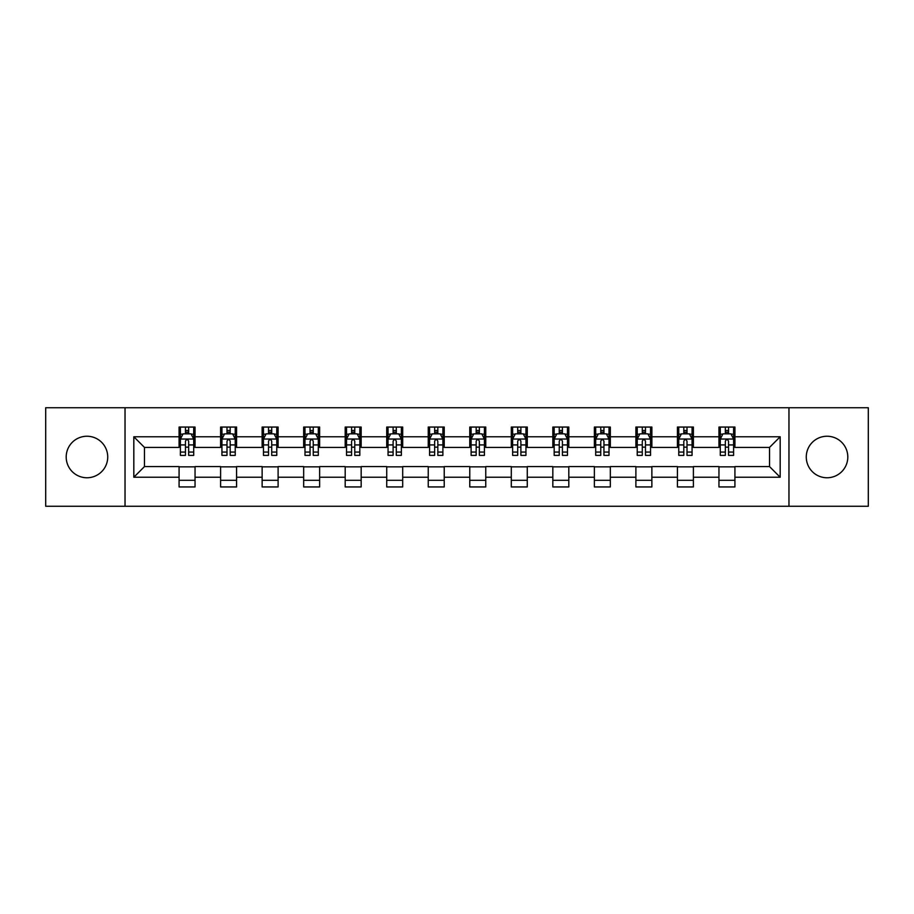 <?xml version="1.0" encoding="UTF-8"?>
<svg xmlns="http://www.w3.org/2000/svg" width="914" height="914" viewBox="0 0 914 914"><rect width="100%" height="100%" fill="white"/><g stroke="black" fill="none" stroke-linecap="round" stroke-linejoin="round"><path stroke-width="1.37" d="M827.033 436.241A20.759 20.759 0 0 0 806.274 457A20.759 20.759 0 0 0 827.033 477.759A20.759 20.759 0 0 0 847.804 457A20.759 20.759 0 0 0 827.033 436.241M86.967 436.241A20.759 20.759 0 0 0 66.196 457A20.759 20.759 0 0 0 86.967 477.759A20.759 20.759 0 0 0 107.726 457A20.759 20.759 0 0 0 86.967 436.241M788.965 506.253L868.3 506.253L868.3 407.747L788.965 407.747L788.965 506.253L125.035 506.253L125.035 407.747L45.7 407.747L45.7 506.253L125.035 506.253M788.965 407.747L125.035 407.747M734.925 436.766L734.925 427.055L718.952 427.055L718.952 436.766L693.395 436.766L693.395 427.055L677.423 427.055L677.423 436.766L651.865 436.766L651.865 427.055L635.893 427.055L635.893 436.766L610.335 436.766L610.335 427.055L594.363 427.055L594.363 436.766L568.805 436.766L568.805 427.055L552.833 427.055L552.833 436.766L527.275 436.766L527.275 427.055L511.303 427.055L511.303 436.766L485.757 436.766L485.757 427.055L469.773 427.055L469.773 436.766L444.227 436.766L444.227 427.055L428.243 427.055L428.243 436.766L402.697 436.766L402.697 427.055L386.725 427.055L386.725 436.766L361.167 436.766L361.167 427.055L345.195 427.055L345.195 436.766L319.637 436.766L319.637 427.055L303.665 427.055L303.665 436.766L278.107 436.766L278.107 427.055L262.135 427.055L262.135 436.766L236.577 436.766L236.577 427.055L220.605 427.055L220.605 436.766L195.048 436.766L195.048 427.055L179.075 427.055L179.075 436.766L133.821 436.766L133.821 477.234L144.469 466.586L179.075 466.586L179.075 486.945L195.048 486.945L195.048 466.586L220.605 466.586L220.605 486.945L236.577 486.945L236.577 466.586L262.135 466.586L262.135 486.945L278.107 486.945L278.107 466.586L303.665 466.586L303.665 486.945L319.637 486.945L319.637 466.586L345.195 466.586L345.195 486.945L361.167 486.945L361.167 466.586L386.725 466.586L386.725 486.945L402.697 486.945L402.697 466.586L428.243 466.586L428.243 486.945L444.227 486.945L444.227 466.586L469.773 466.586L469.773 486.945L485.757 486.945L485.757 466.586L511.303 466.586L511.303 486.945L527.275 486.945L527.275 466.586L552.833 466.586L552.833 486.945L568.805 486.945L568.805 466.586L594.363 466.586L594.363 486.945L610.335 486.945L610.335 466.586L635.893 466.586L635.893 486.945L651.865 486.945L651.865 466.586L677.423 466.586L677.423 486.945L693.395 486.945L693.395 466.586L718.952 466.586L718.952 486.945L734.925 486.945L734.925 466.586L769.531 466.586L769.531 447.414L734.925 447.414L734.925 436.766L780.179 436.766L780.179 477.234L734.925 477.234M718.952 477.234L693.395 477.234M677.423 477.234L651.865 477.234M635.893 477.234L610.335 477.234M594.363 477.234L568.805 477.234M552.833 477.234L527.275 477.234M511.303 477.234L485.757 477.234M469.773 477.234L444.227 477.234M428.243 477.234L402.697 477.234M386.725 477.234L361.167 477.234M345.195 477.234L319.637 477.234M303.665 477.234L278.107 477.234M262.135 477.234L236.577 477.234M220.605 477.234L195.048 477.234M179.075 477.234L133.821 477.234M718.952 436.766L718.952 447.414L693.395 447.414L693.395 436.766M677.423 436.766L677.423 447.414L651.865 447.414L651.865 436.766M635.893 436.766L635.893 447.414L610.335 447.414L610.335 436.766M594.363 436.766L594.363 447.414L568.805 447.414L568.805 436.766M552.833 436.766L552.833 447.414L527.275 447.414L527.275 436.766M511.303 436.766L511.303 447.414L485.757 447.414L485.757 436.766M469.773 436.766L469.773 447.414L444.227 447.414L444.227 436.766M428.243 436.766L428.243 447.414L402.697 447.414L402.697 436.766M386.725 436.766L386.725 447.414L361.167 447.414L361.167 436.766M345.195 436.766L345.195 447.414L319.637 447.414L319.637 436.766M303.665 436.766L303.665 447.414L278.107 447.414L278.107 436.766M262.135 436.766L262.135 447.414L236.577 447.414L236.577 436.766M220.605 436.766L220.605 447.414L195.048 447.414L195.048 436.766M179.075 436.766L179.075 447.414L144.469 447.414L133.821 436.766M144.469 447.414L144.469 466.586M780.179 477.234L769.531 466.586M769.531 447.414L780.179 436.766M179.075 433.704L180.401 433.704M185.462 433.704L188.661 433.704M193.711 433.704L195.048 433.704M179.075 447.152L180.401 447.152M185.462 447.152L188.661 447.152M193.711 447.152L195.048 447.152M179.075 466.848L195.048 466.848M179.075 480.296L195.048 480.296M220.605 466.848L236.577 466.848M220.605 480.296L236.577 480.296M220.605 433.704L221.931 433.704M226.992 433.704L230.191 433.704M235.241 433.704L236.577 433.704M220.605 447.152L221.931 447.152M226.992 447.152L230.191 447.152M235.241 447.152L236.577 447.152M262.135 466.848L278.107 466.848M262.135 480.296L278.107 480.296M262.135 433.704L263.461 433.704M268.522 433.704L271.721 433.704M276.771 433.704L278.107 433.704M262.135 447.152L263.461 447.152M268.522 447.152L271.721 447.152M276.771 447.152L278.107 447.152M303.665 466.848L319.637 466.848M303.665 480.296L319.637 480.296M303.665 433.704L304.99 433.704M310.052 433.704L313.239 433.704M318.301 433.704L319.637 433.704M303.665 447.152L304.99 447.152M310.052 447.152L313.239 447.152M318.301 447.152L319.637 447.152M345.195 466.848L361.167 466.848M345.195 480.296L361.167 480.296M345.195 433.704L346.52 433.704M351.582 433.704L354.769 433.704M359.83 433.704L361.167 433.704M345.195 447.152L346.52 447.152M351.582 447.152L354.769 447.152M359.83 447.152L361.167 447.152M386.725 466.848L402.697 466.848M386.725 480.296L402.697 480.296M386.725 433.704L388.05 433.704M393.111 433.704L396.299 433.704M401.36 433.704L402.697 433.704M386.725 447.152L388.05 447.152M393.111 447.152L396.299 447.152M401.36 447.152L402.697 447.152M428.243 466.848L444.227 466.848M428.243 480.296L444.227 480.296M428.243 433.704L429.58 433.704M434.641 433.704L437.829 433.704M442.89 433.704L444.227 433.704M428.243 447.152L429.58 447.152M434.641 447.152L437.829 447.152M442.89 447.152L444.227 447.152M469.773 466.848L485.757 466.848M469.773 480.296L485.757 480.296M469.773 433.704L471.11 433.704M476.171 433.704L479.359 433.704M484.42 433.704L485.757 433.704M469.773 447.152L471.11 447.152M476.171 447.152L479.359 447.152M484.42 447.152L485.757 447.152M511.303 466.848L527.275 466.848M511.303 480.296L527.275 480.296M511.303 433.704L512.64 433.704M517.701 433.704L520.889 433.704M525.95 433.704L527.275 433.704M511.303 447.152L512.64 447.152M517.701 447.152L520.889 447.152M525.95 447.152L527.275 447.152M552.833 466.848L568.805 466.848M552.833 480.296L568.805 480.296M552.833 433.704L554.17 433.704M559.231 433.704L562.418 433.704M567.48 433.704L568.805 433.704M552.833 447.152L554.17 447.152M559.231 447.152L562.418 447.152M567.48 447.152L568.805 447.152M594.363 466.848L610.335 466.848M594.363 480.296L610.335 480.296M594.363 433.704L595.7 433.704M600.761 433.704L603.948 433.704M609.01 433.704L610.335 433.704M594.363 447.152L595.7 447.152M600.761 447.152L603.948 447.152M609.01 447.152L610.335 447.152M635.893 466.848L651.865 466.848M635.893 480.296L651.865 480.296M635.893 433.704L637.229 433.704M642.279 433.704L645.478 433.704M650.539 433.704L651.865 433.704M635.893 447.152L637.229 447.152M642.279 447.152L645.478 447.152M650.539 447.152L651.865 447.152M677.423 466.848L693.395 466.848M677.423 480.296L693.395 480.296M677.423 433.704L678.759 433.704M683.809 433.704L687.008 433.704M692.069 433.704L693.395 433.704M677.423 447.152L678.759 447.152M683.809 447.152L687.008 447.152M692.069 447.152L693.395 447.152M718.952 466.848L734.925 466.848M718.952 480.296L734.925 480.296M718.952 433.704L720.289 433.704M725.339 433.704L728.538 433.704M733.599 433.704L734.925 433.704M718.952 447.152L720.289 447.152M725.339 447.152L728.538 447.152M733.599 447.152L734.925 447.152M188.661 430.517L185.462 430.517M193.711 452.064L188.661 452.064L188.661 455.401L193.711 455.401L193.711 439.166L191.049 433.842L183.063 433.842L180.401 439.166L180.401 455.401L185.462 455.401L185.462 452.064L180.401 452.064M180.401 439.166L180.401 427.055M193.711 439.166L193.711 427.055M185.462 433.842L185.462 427.055M188.661 427.055L188.661 433.842M188.661 452.064L188.661 441.165C187.599 439.108 186.525 439.108 185.462 441.165L185.462 452.064M230.191 430.517L226.992 430.517M235.241 452.064L230.191 452.064L230.191 455.401L235.241 455.401L235.241 439.166L232.579 433.842L224.593 433.842L221.931 439.166L221.931 455.401L226.992 455.401L226.992 452.064L221.931 452.064M221.931 439.166L221.931 427.055M235.241 439.166L235.241 427.055M226.992 433.842L226.992 427.055M230.191 427.055L230.191 433.842M230.191 452.064L230.191 441.165C229.117 439.108 228.054 439.108 226.992 441.165L226.992 452.064M271.721 430.517L268.522 430.517M276.771 452.064L271.721 452.064L271.721 455.401L276.771 455.401L276.771 439.166L274.109 433.842L266.123 433.842L263.461 439.166L263.461 455.401L268.522 455.401L268.522 452.064L263.461 452.064M263.461 439.166L263.461 427.055M276.771 439.166L276.771 427.055M268.522 433.842L268.522 427.055M271.721 427.055L271.721 433.842M271.721 452.064L271.721 441.165C270.647 439.108 269.584 439.108 268.522 441.165L268.522 452.064M313.239 430.517L310.052 430.517M318.301 452.064L313.239 452.064L313.239 455.401L318.301 455.401L318.301 439.166L315.638 433.842L307.652 433.842L304.99 439.166L304.99 455.401L310.052 455.401L310.052 452.064L304.99 452.064M304.99 439.166L304.99 427.055M318.301 439.166L318.301 427.055M310.052 433.842L310.052 427.055M313.239 427.055L313.239 433.842M313.239 452.064L313.239 441.165C312.177 439.108 311.114 439.108 310.052 441.165L310.052 452.064M354.769 430.517L351.582 430.517M359.83 452.064L354.769 452.064L354.769 455.401L359.83 455.401L359.83 439.166L357.168 433.842L349.182 433.842L346.52 439.166L346.52 455.401L351.582 455.401L351.582 452.064L346.52 452.064M346.52 439.166L346.52 427.055M359.83 439.166L359.83 427.055M351.582 433.842L351.582 427.055M354.769 427.055L354.769 433.842M354.769 452.064L354.769 441.165C353.707 439.108 352.644 439.108 351.582 441.165L351.582 452.064M396.299 430.517L393.111 430.517M401.36 452.064L396.299 452.064L396.299 455.401L401.36 455.401L401.36 439.166L398.698 433.842L390.712 433.842L388.05 439.166L388.05 455.401L393.111 455.401L393.111 452.064L388.05 452.064M388.05 439.166L388.05 427.055M401.36 439.166L401.36 427.055M393.111 433.842L393.111 427.055M396.299 427.055L396.299 433.842M396.299 452.064L396.299 441.165C395.236 439.108 394.174 439.108 393.111 441.165L393.111 452.064M437.829 430.517L434.641 430.517M442.89 452.064L437.829 452.064L437.829 455.401L442.89 455.401L442.89 439.166L440.228 433.842L432.242 433.842L429.58 439.166L429.58 455.401L434.641 455.401L434.641 452.064L429.58 452.064M429.58 439.166L429.58 427.055M442.89 439.166L442.89 427.055M434.641 433.842L434.641 427.055M437.829 427.055L437.829 433.842M437.829 452.064L437.829 441.165C436.766 439.108 435.704 439.108 434.641 441.165L434.641 452.064M479.359 430.517L476.171 430.517M484.42 452.064L479.359 452.064L479.359 455.401L484.42 455.401L484.42 439.166L481.758 433.842L473.772 433.842L471.11 439.166L471.11 455.401L476.171 455.401L476.171 452.064L471.11 452.064M471.11 439.166L471.11 427.055M484.42 439.166L484.42 427.055M476.171 433.842L476.171 427.055M479.359 427.055L479.359 433.842M479.359 452.064L479.359 441.165C478.296 439.108 477.234 439.108 476.171 441.165L476.171 452.064M520.889 430.517L517.701 430.517M525.95 452.064L520.889 452.064L520.889 455.401L525.95 455.401L525.95 439.166L523.288 433.842L515.302 433.842L512.64 439.166L512.64 455.401L517.701 455.401L517.701 452.064L512.64 452.064M512.64 439.166L512.64 427.055M525.95 439.166L525.95 427.055M517.701 433.842L517.701 427.055M520.889 427.055L520.889 433.842M520.889 452.064L520.889 441.165C519.826 439.108 518.764 439.108 517.701 441.165L517.701 452.064M562.418 430.517L559.231 430.517M567.48 452.064L562.418 452.064L562.418 455.401L567.48 455.401L567.48 439.166L564.818 433.842L556.832 433.842L554.17 439.166L554.17 455.401L559.231 455.401L559.231 452.064L554.17 452.064M554.17 439.166L554.17 427.055M567.48 439.166L567.48 427.055M559.231 433.842L559.231 427.055M562.418 427.055L562.418 433.842M562.418 452.064L562.418 441.165C561.356 439.108 560.293 439.108 559.231 441.165L559.231 452.064M603.948 430.517L600.761 430.517M609.01 452.064L603.948 452.064L603.948 455.401L609.01 455.401L609.01 439.166L606.348 433.842L598.362 433.842L595.7 439.166L595.7 455.401L600.761 455.401L600.761 452.064L595.7 452.064M595.7 439.166L595.7 427.055M609.01 439.166L609.01 427.055M600.761 433.842L600.761 427.055M603.948 427.055L603.948 433.842M603.948 452.064L603.948 441.165C602.886 439.108 601.823 439.108 600.761 441.165L600.761 452.064M645.478 430.517L642.279 430.517M650.539 452.064L645.478 452.064L645.478 455.401L650.539 455.401L650.539 439.166L647.877 433.842L639.891 433.842L637.229 439.166L637.229 455.401L642.279 455.401L642.279 452.064L637.229 452.064M637.229 439.166L637.229 427.055M650.539 439.166L650.539 427.055M642.279 433.842L642.279 427.055M645.478 427.055L645.478 433.842M645.478 452.064L645.478 441.165C644.416 439.108 643.353 439.108 642.279 441.165L642.279 452.064M687.008 430.517L683.809 430.517M692.069 452.064L687.008 452.064L687.008 455.401L692.069 455.401L692.069 439.166L689.407 433.842L681.421 433.842L678.759 439.166L678.759 455.401L683.809 455.401L683.809 452.064L678.759 452.064M678.759 439.166L678.759 427.055M692.069 439.166L692.069 427.055M683.809 433.842L683.809 427.055M687.008 427.055L687.008 433.842M687.008 452.064L687.008 441.165C685.946 439.108 684.883 439.108 683.809 441.165L683.809 452.064M728.538 430.517L725.339 430.517M733.599 452.064L728.538 452.064L728.538 455.401L733.599 455.401L733.599 439.166L730.937 433.842L722.951 433.842L720.289 439.166L720.289 455.401L725.339 455.401L725.339 452.064L720.289 452.064M720.289 439.166L720.289 427.055M733.599 439.166L733.599 427.055M725.339 433.842L725.339 427.055M728.538 427.055L728.538 433.842M728.538 452.064L728.538 441.165C727.475 439.108 726.413 439.108 725.339 441.165L725.339 452.064M193.654 439.028L180.469 439.028M180.401 434.161L182.903 434.161M191.209 434.161L193.711 434.161M185.462 444.924L180.401 444.924M193.711 444.924L188.661 444.924M188.661 432.208L185.462 432.208M235.172 439.028L221.999 439.028M221.931 434.161L224.433 434.161M232.739 434.161L235.241 434.161M226.992 444.924L221.931 444.924M235.241 444.924L230.191 444.924M230.191 432.208L226.992 432.208M276.702 439.028L263.529 439.028M263.461 434.161L265.963 434.161M274.269 434.161L276.771 434.161M268.522 444.924L263.461 444.924M276.771 444.924L271.721 444.924M271.721 432.208L268.522 432.208M318.232 439.028L305.059 439.028M304.99 434.161L307.492 434.161M315.798 434.161L318.301 434.161M310.052 444.924L304.99 444.924M318.301 444.924L313.239 444.924M313.239 432.208L310.052 432.208M359.762 439.028L346.589 439.028M346.52 434.161L349.022 434.161M357.328 434.161L359.83 434.161M351.582 444.924L346.52 444.924M359.83 444.924L354.769 444.924M354.769 432.208L351.582 432.208M401.292 439.028L388.119 439.028M388.05 434.161L390.552 434.161M398.858 434.161L401.36 434.161M393.111 444.924L388.05 444.924M401.36 444.924L396.299 444.924M396.299 432.208L393.111 432.208M442.822 439.028L429.649 439.028M429.58 434.161L432.082 434.161M440.388 434.161L442.89 434.161M434.641 444.924L429.58 444.924M442.89 444.924L437.829 444.924M437.829 432.208L434.641 432.208M484.351 439.028L471.178 439.028M471.11 434.161L473.612 434.161M481.918 434.161L484.42 434.161M476.171 444.924L471.11 444.924M484.42 444.924L479.359 444.924M479.359 432.208L476.171 432.208M525.881 439.028L512.708 439.028M512.64 434.161L515.142 434.161M523.448 434.161L525.95 434.161M517.701 444.924L512.64 444.924M525.95 444.924L520.889 444.924M520.889 432.208L517.701 432.208M567.411 439.028L554.238 439.028M554.17 434.161L556.672 434.161M564.978 434.161L567.48 434.161M559.231 444.924L554.17 444.924M567.48 444.924L562.418 444.924M562.418 432.208L559.231 432.208M608.941 439.028L595.768 439.028M595.7 434.161L598.202 434.161M606.508 434.161L609.01 434.161M600.761 444.924L595.7 444.924M609.01 444.924L603.948 444.924M603.948 432.208L600.761 432.208M650.471 439.028L637.298 439.028M637.229 434.161L639.731 434.161M648.037 434.161L650.539 434.161M642.279 444.924L637.229 444.924M650.539 444.924L645.478 444.924M645.478 432.208L642.279 432.208M692.001 439.028L678.828 439.028M678.759 434.161L681.261 434.161M689.567 434.161L692.069 434.161M683.809 444.924L678.759 444.924M692.069 444.924L687.008 444.924M687.008 432.208L683.809 432.208M733.531 439.028L720.346 439.028M720.289 434.161L722.791 434.161M731.097 434.161L733.599 434.161M725.339 444.924L720.289 444.924M733.599 444.924L728.538 444.924M728.538 432.208L725.339 432.208"/></g></svg>
